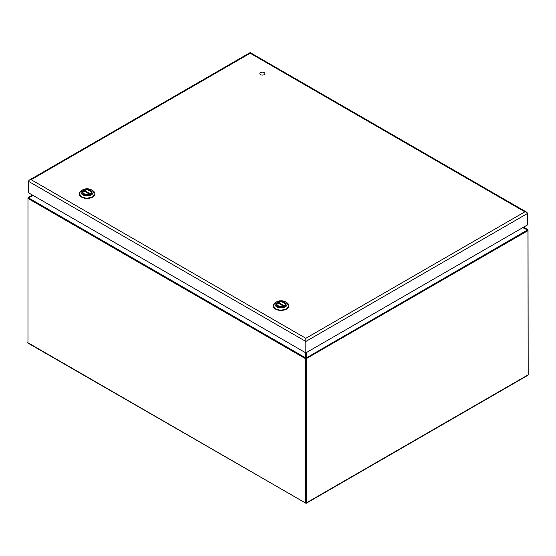 <?xml version="1.0" encoding="UTF-8"?>
<svg xmlns="http://www.w3.org/2000/svg" width="556" height="556" viewBox="0 0 556 556"><rect width="100%" height="100%" fill="white"/><g stroke="black" fill="none" stroke-linecap="round" stroke-linejoin="round"><path stroke-width="0.83" d="M264.135 72.607A2.516 1.453 180 0 1 264.871 73.635A2.516 1.453 180 0 1 262.356 75.088A2.516 1.453 180 0 1 259.84 73.635A2.516 1.453 180 0 1 261.389 72.294A2.516 1.453 180 0 1 264.135 72.607M277.736 306.175A4.67 2.697 180 0 1 276.367 304.271A4.67 2.697 180 0 1 281.044 301.574A4.67 2.697 180 0 1 285.714 304.271A4.67 2.697 180 0 1 282.83 306.766A4.67 2.697 180 0 1 277.736 306.175M276.784 306.731L281.044 307.746L285.297 306.731C286.472 305.71 286.569 306.3 287.063 304.271C286.66 302.818 286.979 303.048 285.297 301.811L281.044 300.796L276.784 301.811C275.609 302.832 275.512 302.242 275.018 304.271C275.422 305.724 275.102 305.487 276.784 306.731M275.561 302.471A7.756 4.476 0 0 0 273.288 305.64A7.756 4.476 0 0 0 275.561 308.802A7.756 4.476 0 0 0 284.005 309.775A7.756 4.476 0 0 0 288.793 305.64A7.756 4.476 0 0 0 286.521 302.471L285.367 301.804A6.116 3.531 0 0 0 276.714 301.804A6.116 3.531 0 0 0 276.714 306.801A6.116 3.531 0 0 0 285.367 306.801A6.116 3.531 0 0 0 285.367 301.804C282.483 300.435 279.599 300.435 276.714 301.804L275.561 302.471M278.278 303.152L278.591 302.374L284.63 306.217M278.278 302.547L278.591 302.374C281.197 300.393 287.758 304.181 284.325 305.689M277.764 302.853L283.49 306.161C280.884 308.149 274.323 304.361 277.764 302.853M283.803 306.69L283.49 306.161M83.782 194.197A4.67 2.697 180 0 1 82.413 192.293A4.67 2.697 180 0 1 87.083 189.596A4.67 2.697 180 0 1 91.761 192.293A4.67 2.697 180 0 1 88.877 194.788A4.67 2.697 180 0 1 83.782 194.197M82.83 194.746L87.083 195.768L91.344 194.746C92.511 193.731 92.616 194.315 93.102 192.293C92.706 190.84 93.026 191.069 91.344 189.832L87.083 188.818L82.83 189.832C81.656 190.854 81.551 190.263 81.065 192.293C81.468 193.745 81.148 193.509 82.83 194.746M81.6 190.493A7.756 4.476 0 0 0 79.334 193.662A7.756 4.476 0 0 0 81.6 196.824A7.756 4.476 0 0 0 90.051 197.797A7.756 4.476 0 0 0 94.84 193.662A7.756 4.476 0 0 0 92.567 190.493L91.413 189.825A6.116 3.531 0 0 0 82.761 189.825A6.116 3.531 0 0 0 82.761 194.822A6.116 3.531 0 0 0 91.413 194.822A6.116 3.531 0 0 0 91.413 189.825C88.529 188.456 85.645 188.456 82.761 189.825L81.6 190.493M84.324 191.174L84.63 190.395L90.67 194.239M84.324 190.569L84.63 190.395C87.243 188.415 93.804 192.202 90.364 193.71M83.803 190.875L89.537 194.183C86.931 196.171 80.37 192.383 83.803 190.875M89.843 194.711L89.537 194.183M305.835 352.886L28.398 192.71L28.398 181.277L29.197 180.158L31.136 179.699L305.835 338.291L305.835 352.886L527.616 224.839L527.616 213.407L526.817 212.288L250.179 52.577L29.197 180.158M305.835 338.291L524.878 211.829L250.179 53.23L31.136 179.699M524.878 211.829L526.817 212.288M528.026 230.114L528.026 230.594L306.245 358.641L306.245 502.944L305.828 503.18L305.411 502.944L306.245 502.944L527.053 375.46M28.947 343.323L305.411 502.944L305.411 358.641L27.974 198.464L27.974 342.767L27.974 197.985M523.154 227.418L527.873 229.996L522.675 227.696M527.679 229.579L523.543 227.195L527.873 229.996A0.987 0.57 -120 0 1 528.026 230.594L528.2 374.654L527.741 375.39L306.12 503.347L28.259 343.26L27.8 342.524M306.085 358.043L305.564 358.043A0.987 0.57 -60 0 0 305.411 358.641L306.245 358.641A0.987 0.57 -120 0 0 306.085 358.043L527.498 229.989M305.564 358.043L305.383 352.629M28.321 197.45L32.463 195.059L28.127 197.568L32.853 195.281M33.339 195.559L28.127 197.866A0.987 0.57 -60 0 0 27.974 198.464L28.064 197.616M273.295 305.793A7.756 4.476 0 0 0 273.288 305.939A7.756 4.476 0 0 0 275.561 309.108A7.756 4.476 0 0 0 284.005 310.074A7.756 4.476 0 0 0 288.793 305.939A7.756 4.476 0 0 0 288.793 305.793M275.581 309.115L279.967 310.387L286.5 309.115M284.241 302.777A4.524 2.613 180 0 1 285.569 304.618A4.524 2.613 180 0 1 285.492 305.091M276.589 305.091A4.524 2.613 180 0 1 276.513 304.618L277.527 302.839M79.334 193.808A7.756 4.476 0 0 0 79.334 193.961A7.756 4.476 0 0 0 81.6 197.13A7.756 4.476 0 0 0 90.051 198.096A7.756 4.476 0 0 0 94.84 193.961A7.756 4.476 0 0 0 94.833 193.808M81.621 197.137L86.006 198.409L92.546 197.137M90.287 190.791A4.524 2.613 180 0 1 91.608 192.64A4.524 2.613 180 0 1 91.538 193.113M82.635 193.113A4.524 2.613 180 0 1 82.559 192.64L83.574 190.861M28.398 181.277L305.835 341.453L527.616 213.407M306.273 352.636L306.273 357.716M28.502 197.86L305.383 357.716M273.288 305.64L275.567 309.136L281.517 310.436L286.514 309.129L288.793 305.64M278.382 302.346C281.871 301.143 284.262 301.901 285.569 304.618M79.334 193.662L81.614 197.158L87.563 198.457L92.56 197.151L94.84 193.662M84.429 190.367C87.911 189.165 90.308 189.923 91.608 192.64M527.936 229.746L528.2 374.654"/></g></svg>
